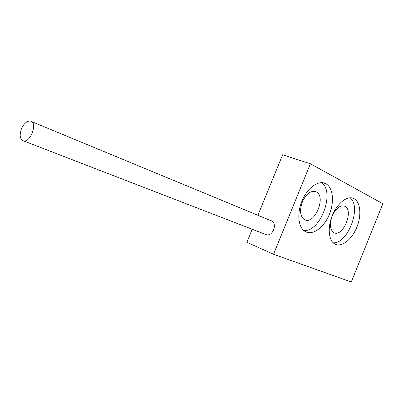 <?xml version="1.0" encoding="UTF-8"?>
<svg xmlns="http://www.w3.org/2000/svg" width="403" height="403" viewBox="0 0 403 403"><rect width="100%" height="100%" fill="white"/><g stroke="black" fill="none" stroke-linecap="round" stroke-linejoin="round"><path stroke-width="0.6" d="M301.943 201.178C307.141 187.954 318.521 179.763 325.589 183.612C333.15 187.264 334.651 202.084 329.135 214.89C323.74 227.755 312.476 235.831 305.167 231.493C298.336 227.841 296.673 213.716 301.943 201.178M321.579 182.7C335.432 192.009 320.345 232.501 303.781 230.501M332.304 215.565C337.205 203.072 347.603 195.143 353.915 198.608C360.645 201.868 361.773 215.681 356.61 227.791C351.557 239.956 341.301 247.78 334.777 243.951C328.621 240.727 327.327 227.468 332.304 215.565M350.136 197.843C361.944 206.663 347.95 243.921 333.256 242.808M382.85 203.732L351.27 281.994L273.541 254.248L310.396 163.759L382.85 203.732M252.197 229.247L246.858 242.324L273.541 254.248M257.905 215.283L282.619 154.802L310.396 163.759M332.173 216.043C335.951 208.119 340.172 204.86 344.837 206.271C354.297 210.401 342.605 238.148 333.734 232.551C329.936 229.574 329.412 224.068 332.173 216.043M302.336 201.938C306.371 193.566 310.995 190.191 316.194 191.823C326.778 196.498 314.285 225.841 304.351 219.564C300.109 216.275 299.439 210.401 302.336 201.938M21.51 128.678C19.238 135.247 19.893 139.312 23.48 140.874C30.749 142.838 37.942 122.149 30.391 121.081C26.986 120.85 24.024 123.383 21.51 128.678M265.204 234.274L266.277 234.687C273.41 236.848 277.939 222.139 270.65 220.557L31.469 121.53M323.443 182.886L325.589 183.612M352.162 198.004L353.915 198.608M343.784 205.893L344.837 206.271M314.909 191.37L316.194 191.823M23.48 140.874L266.277 234.687"/></g></svg>
